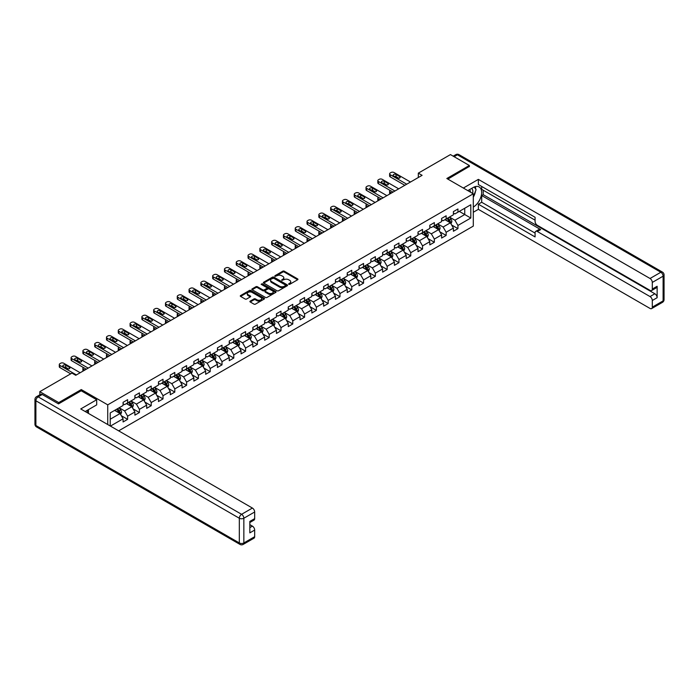 <?xml version="1.0" encoding="UTF-8"?>
<svg xmlns="http://www.w3.org/2000/svg" width="699" height="699" viewBox="0 0 699 699"><rect width="100%" height="100%" fill="white"/><g stroke="black" fill="none" stroke-linecap="round" stroke-linejoin="round"><path stroke-width="1.05" d="M288.722 284.31L289.762 284.31L297.643 279.757A1.048 0.603 0 0 0 297.957 279.329A1.048 0.603 0 0 0 297.643 278.901L284.283 271.186A1.048 0.603 0 0 0 282.798 271.186L274.917 275.738L274.917 276.341L276.97 275.756A3.355 1.94 0 0 1 281.723 275.756L282.842 276.393A3.355 1.94 0 0 1 283.82 277.765A3.355 1.94 0 0 1 282.842 279.137L281.819 280.325L283.873 279.74A3.355 1.94 0 0 1 288.626 279.74L289.744 280.378A3.355 1.94 0 0 1 290.723 281.749A3.355 1.94 0 0 1 289.744 283.121L288.722 284.31L288.722 283.715M250.216 301.103A1.048 0.603 0 0 0 249.91 301.531A1.048 0.603 0 0 0 250.216 301.959L253.964 304.126A1.048 0.603 0 0 0 255.45 304.126L264.205 299.067A1.048 0.603 0 0 0 264.51 298.639A1.048 0.603 0 0 0 264.205 298.211L250.845 290.496A1.048 0.603 0 0 0 249.36 290.496L240.605 295.555A1.048 0.603 0 0 0 240.29 295.983A1.048 0.603 0 0 0 240.605 296.411L245.131 299.023A1.048 0.603 0 0 0 246.616 299.023L250.364 296.857A1.048 0.603 0 0 0 250.67 296.428A1.048 0.603 0 0 0 250.364 296L248.119 294.707A2.805 1.625 0 0 1 247.297 293.563A2.805 1.625 0 0 1 249.027 292.06A2.805 1.625 0 0 1 252.086 292.409L260.884 297.494A2.805 1.625 0 0 1 261.706 298.639A2.805 1.625 0 0 1 259.976 300.133A2.805 1.625 0 0 1 256.909 299.784L255.45 298.936A1.048 0.603 0 0 0 253.964 298.936L250.216 301.103L250.216 301.959M81.267 390.828L81.267 389.57L58.725 402.58L39.826 391.658L39.826 394.813M81.267 389.57L107.733 404.843L473.293 193.789L473.293 226.1L118.664 430.846M469.361 166.677L469.361 165.497L446.827 178.507L473.293 193.789M469.361 165.497L450.453 154.584L418.317 173.142L418.317 177.502M39.826 391.658L71.962 373.109L75.745 375.293L422.1 175.327L418.317 173.142M277.049 290.793A1.048 0.603 0 0 0 278.534 290.793L287.289 285.734A1.048 0.603 0 0 0 287.595 285.306A1.048 0.603 0 0 0 287.289 284.877L273.929 277.171A1.048 0.603 0 0 0 272.444 277.171L263.689 282.221A1.048 0.603 0 0 0 263.374 282.649A1.048 0.603 0 0 0 263.689 283.078L277.049 290.793M261.417 284.476L275.738 292.409L266.992 297.459A1.048 0.603 0 0 1 265.506 297.459L252.147 289.744L255.895 287.595L255.895 286.721L252.147 288.888A1.048 0.603 0 0 0 251.832 289.316A1.048 0.603 0 0 0 252.147 289.744L252.147 288.888M255.895 287.595A1.048 0.603 0 0 1 257.381 287.595L257.381 286.721A1.048 0.603 0 0 0 255.895 286.721M257.381 286.721L262.798 289.849A1.048 0.603 0 0 0 264.283 289.849L266.765 288.416A1.048 0.603 0 0 0 267.07 287.988A1.048 0.603 0 0 0 266.765 287.56L261.129 284.301L262.169 283.698L275.747 291.544A1.048 0.603 0 0 1 276.053 291.972A1.048 0.603 0 0 1 275.747 292.4L275.747 291.544M107.733 424.538L107.733 404.843M121.303 415.695L127.62 419.348L127.62 416.158L134.881 411.964L134.881 415.154L139.416 412.532L139.416 409.343L146.676 405.158L146.676 408.338L151.211 405.717L151.211 402.537L158.472 398.343L158.472 401.532L163.016 398.911L163.016 395.721L170.276 391.527L170.276 394.717L174.811 392.095L174.811 388.915L182.072 384.721L182.072 387.91L186.607 385.289L186.607 382.1L193.868 377.906L193.868 381.095L198.402 378.474L198.402 375.293L205.663 371.099L205.663 374.288L210.198 371.667L210.198 368.478L217.459 364.284L217.459 367.473L222.002 364.852L222.002 361.671L229.255 357.477L229.255 360.667L233.798 358.045L233.798 354.856L241.059 350.662L241.059 353.851L245.594 351.23L245.594 348.05L252.855 343.856L252.855 347.045L257.389 344.424L257.389 341.234L264.65 337.04L264.65 340.23L269.185 337.608L269.185 334.419L276.446 330.234L276.446 333.423L280.989 330.802L280.989 327.613L288.241 323.419L288.241 326.608L292.785 323.987L292.785 320.797L300.046 316.612L300.046 319.793L304.581 317.18L304.581 313.991L311.841 309.797L311.841 312.986L316.376 310.365L316.376 307.176L323.637 302.99L323.637 306.171L328.172 303.558L328.172 300.369L335.433 296.175L335.433 299.364L339.967 296.743L339.967 293.554L347.228 289.369L347.228 292.549L351.772 289.936L351.772 286.747L359.033 282.553L359.033 285.742L363.567 283.121L363.567 279.932L370.828 275.747L370.828 278.927L375.363 276.315L375.363 273.126L382.624 268.932L382.624 272.121L387.159 269.499L387.159 266.31L394.419 262.125L394.419 265.305L398.954 262.693L398.954 259.504L406.215 255.31L406.215 258.499L410.759 255.878L410.759 252.689L418.011 248.494L418.011 251.684L422.554 249.062L422.554 245.882L429.815 241.688L429.815 244.877L434.35 242.256L434.35 239.067L441.611 234.873L441.611 238.062L446.145 235.441L446.145 232.26L453.406 228.066L453.406 231.255L457.941 228.634L457.941 225.445L470.803 218.027L470.803 204.755L464.748 208.241L464.748 214.532L470.803 218.027M127.62 419.348L123.085 421.96L123.085 418.78L110.416 426.093M110.224 425.979L110.224 412.926L123.085 405.499L123.085 402.318L127.62 399.697L127.62 402.886L134.881 398.692L134.881 395.503L139.416 392.882L139.416 396.071L146.676 391.877L146.676 388.696L151.211 386.075L151.211 389.264L158.472 385.07L158.472 381.881L163.016 379.26L163.016 382.449L170.276 378.255L170.276 375.075L174.811 372.453L174.811 375.643L182.072 371.449L182.072 368.259L186.607 365.638L186.607 368.827L193.868 364.633L193.868 361.453L198.402 358.832L198.402 362.021L205.663 357.827L205.663 354.638L210.198 352.016L210.198 355.206L217.459 351.012L217.459 347.831L222.002 345.21L222.002 348.39L229.255 344.205L229.255 341.016L233.798 338.395L233.798 341.584L241.059 337.39L241.059 334.201L245.594 331.588L245.594 334.769L252.855 330.583L252.855 327.394L257.389 324.773L257.389 327.962L264.65 323.768L264.65 320.579L269.185 317.966L269.185 321.147L276.446 316.962L276.446 313.772L280.989 311.151L280.989 314.34L288.241 310.146L288.241 306.957L292.785 304.345L292.785 307.525L300.046 303.34L300.046 300.151L304.581 297.529L304.581 300.719L311.841 296.525L311.841 293.335L316.376 290.723L316.376 293.903L323.637 289.718L323.637 286.529L328.172 283.908L328.172 287.097L335.433 282.903L335.433 279.714L339.967 277.092L339.967 280.282L347.228 276.096L347.228 272.907L351.772 270.286L351.772 273.475L359.033 269.281L359.033 266.092L363.567 263.471L363.567 266.66L370.828 262.466L370.828 259.285L375.363 256.664L375.363 259.853L382.624 255.659L382.624 252.47L387.159 249.849L387.159 253.038L394.419 248.844L394.419 245.664L398.954 243.042L398.954 246.231L406.215 242.037L406.215 238.848L410.759 236.227L410.759 239.416L418.011 235.222L418.011 232.042L422.554 229.421L422.554 232.61L429.815 228.416L429.815 225.227L434.35 222.605L434.35 225.794L441.611 221.6L441.611 218.42L446.145 215.799L446.145 218.988L453.406 214.794L453.406 211.605L457.941 208.984L457.941 212.173L470.803 204.755M126.414 403.585L131.858 406.722L124.597 410.916L119.153 407.77M123.085 403.76L124.597 404.634L127.62 402.886M124.597 410.916L127.62 416.158M131.858 406.722L134.881 411.964M138.21 396.77L143.653 399.915L136.392 404.109L130.949 400.964M134.881 396.945L136.392 397.818L139.416 396.071M136.392 404.109L139.416 409.343M143.653 399.915L146.676 405.158M150.005 389.963L155.449 393.1L148.188 397.294L142.745 394.149M146.676 390.138L148.188 391.003L151.211 389.264M148.188 397.294L151.211 402.537M155.449 393.1L158.472 398.343M161.801 383.148L167.244 386.294L159.984 390.488L154.54 387.342M158.472 383.323L159.984 384.197L163.016 382.449M159.984 390.488L163.016 395.721M167.244 386.294L170.276 391.527M173.597 376.342L179.049 379.478L171.788 383.672L166.336 380.527M170.276 376.516L171.788 377.381L174.811 375.643M171.788 383.672L174.811 388.915M179.049 379.478L182.072 384.721M185.401 369.526L190.844 372.672L183.584 376.857L178.14 373.72M182.072 369.701L183.584 370.575L186.607 368.827M183.584 376.857L186.607 382.1M190.844 372.672L193.868 377.906M197.197 362.711L202.64 365.857L195.379 370.051L189.936 366.905M193.868 362.886L195.379 363.76L198.402 362.021M195.379 370.051L198.402 375.293M202.64 365.857L205.663 371.099M208.992 355.905L214.436 359.05L207.175 363.235L201.731 360.099M205.663 356.079L207.175 356.953L210.198 355.206M207.175 363.235L210.198 368.478M214.436 359.05L217.459 364.284M220.788 349.089L226.231 352.235L218.97 356.429L213.527 353.283M217.459 349.264L218.97 350.138L222.002 348.39M218.97 356.429L222.002 361.671M226.231 352.235L229.255 357.477M232.584 342.283L238.027 345.428L230.775 349.614L225.323 346.477M229.255 342.458L230.775 343.331L233.798 341.584M230.775 349.614L233.798 354.856M238.027 345.428L241.059 350.662M244.379 335.468L249.831 338.613L242.57 342.807L237.127 339.662M241.059 335.642L242.57 336.516L245.594 334.769M242.57 342.807L245.594 348.05M249.831 338.613L252.855 343.856M256.183 328.661L261.627 331.807L254.366 335.992L248.923 332.855M252.855 328.836L254.366 329.71L257.389 327.962M254.366 335.992L257.389 341.234M261.627 331.807L264.65 337.04M267.979 321.846L273.423 324.991L266.162 329.185L260.718 326.04M264.65 322.021L266.162 322.894L269.185 321.147M266.162 329.185L269.185 334.419M273.423 324.991L276.446 330.234M279.775 315.039L285.218 318.185L277.957 322.37L272.514 319.233M276.446 315.214L277.957 316.088L280.989 314.34M277.957 322.37L280.989 327.613M285.218 318.185L288.241 323.419M291.57 308.224L297.014 311.37L289.762 315.564L284.31 312.418M288.241 308.399L289.762 309.273L292.785 307.525M289.762 315.564L292.785 320.797M297.014 311.37L300.046 316.612M303.366 301.418L308.818 304.563L301.557 308.748L296.114 305.603M300.046 301.592L301.557 302.466L304.581 300.719M301.557 308.748L304.581 313.991M308.818 304.563L311.841 309.797M315.17 294.602L320.614 297.748L313.353 301.942L307.909 298.796M311.841 294.777L313.353 295.651L316.376 293.903M313.353 301.942L316.376 307.176M320.614 297.748L323.637 302.99M326.966 287.796L332.409 290.941L325.149 295.127L319.705 291.981M323.637 287.971L325.149 288.844L328.172 287.097M325.149 295.127L328.172 300.369M332.409 290.941L335.433 296.175M338.762 280.981L344.205 284.126L336.944 288.32L331.501 285.175M335.433 281.155L336.944 282.029L339.967 280.282M336.944 288.32L339.967 293.554M344.205 284.126L347.228 289.369M350.557 274.174L356.001 277.311L348.74 281.505L343.296 278.359M347.228 274.349L348.74 275.223L351.772 273.475M348.74 281.505L351.772 286.747M356.001 277.311L359.033 282.553M362.353 267.359L367.805 270.504L360.544 274.698L355.092 271.553M359.033 267.534L360.544 268.407L363.567 266.66M360.544 274.698L363.567 279.932M367.805 270.504L370.828 275.747M374.157 260.552L379.601 263.689L372.34 267.883L366.896 264.738M370.828 260.727L372.34 261.601L375.363 259.853M372.34 267.883L375.363 273.126M379.601 263.689L382.624 268.932M385.953 253.737L391.396 256.882L384.135 261.077L378.692 257.931M382.624 253.912L384.135 254.786L387.159 253.038M384.135 261.077L387.159 266.31M391.396 256.882L394.419 262.125M397.748 246.93L403.192 250.067L395.931 254.261L390.488 251.116M394.419 247.105L395.931 247.979L398.954 246.231M395.931 254.261L398.954 259.504M403.192 250.067L406.215 255.31M409.544 240.115L414.988 243.261L407.727 247.455L402.283 244.309M406.215 240.29L407.727 241.164L410.759 239.416M407.727 247.455L410.759 252.689M414.988 243.261L418.011 248.494M421.34 233.309L426.783 236.445L419.531 240.639L414.079 237.494M418.011 233.483L419.531 234.348L422.554 232.61M419.531 240.639L422.554 245.882M426.783 236.445L429.815 241.688M433.135 226.493L438.588 229.639L431.327 233.833L425.883 230.687M429.815 226.668L431.327 227.542L434.35 225.794M431.327 233.833L434.35 239.067M438.588 229.639L441.611 234.873M444.94 219.678L450.383 222.824L443.122 227.018L437.679 223.872M441.611 219.853L443.122 220.727L446.145 218.988M443.122 227.018L446.145 232.26M450.383 222.824L453.406 228.066M459.304 211.386L464.748 214.532L454.918 220.202L449.474 217.066M453.406 213.046L454.918 213.92L457.941 212.173M454.918 220.202L457.941 225.445M58.725 402.58L58.725 403.76M110.224 419.217L120.062 413.537L114.61 410.392M120.062 413.537L123.085 418.78M451.633 224.991L457.941 228.634M439.828 231.797L446.145 235.441M428.033 238.612L434.35 242.256M416.237 245.419L422.554 249.062M404.441 252.234L410.759 255.878M392.646 259.041L398.954 262.693M380.85 265.856L387.159 269.499M369.046 272.662L375.363 276.315M357.25 279.478L363.567 283.121M345.455 286.284L351.772 289.936M333.659 293.099L339.967 296.743M321.863 299.906L328.172 303.558M310.059 306.721L316.376 310.365M298.263 313.528L304.581 317.18M286.468 320.343L292.785 323.987M274.672 327.149L280.989 330.802M262.876 333.965L269.185 337.608M251.072 340.78L257.389 344.424M239.276 347.586L245.594 351.23M227.481 354.402L233.798 358.045M215.685 361.208L222.002 364.852M203.89 368.024L210.198 371.667M192.094 374.83L198.402 378.474M180.29 381.645L186.607 385.289M168.494 388.452L174.811 392.095M156.698 395.267L163.016 398.911M144.903 402.074L151.211 405.717M133.107 408.889L139.416 412.532M289.01 284.414L289.744 283.995A3.355 1.94 0 0 0 290.723 282.623L290.723 281.749M283.82 277.765L283.82 278.639A3.355 1.94 0 0 1 282.842 280.011L282.108 280.43M297.643 278.901L297.643 279.757L284.283 272.06A1.048 0.603 0 0 0 282.798 272.06L275.205 276.446M287.28 285.742L273.929 278.036A1.048 0.603 0 0 0 272.444 278.036L263.698 283.086L263.689 282.221M285.437 285.611L285.437 285.009L273.711 278.237L271.588 278.857A3.355 1.94 0 0 0 270.609 280.229A3.355 1.94 0 0 0 271.588 281.601L279.609 286.232A3.355 1.94 0 0 0 284.362 286.232L285.437 285.611L285.437 286.485L285.646 285.306M270.609 280.229L270.609 281.103A3.355 1.94 0 0 0 271.588 282.475L271.588 281.601M285.437 286.485L284.362 287.106A3.355 1.94 0 0 1 279.609 287.106L271.588 282.475M257.381 287.595L262.798 290.723A1.048 0.603 0 0 0 264.283 290.723L266.765 289.29A1.048 0.603 0 0 0 267.07 288.862L267.07 287.988M268.416 293.099A2.805 1.625 0 0 0 271.483 293.449A2.805 1.625 0 0 0 273.213 291.955A2.805 1.625 0 0 0 272.392 290.801L269.29 289.019A1.048 0.603 0 0 0 267.804 289.019L265.323 290.452A1.048 0.603 0 0 0 265.008 290.88A1.048 0.603 0 0 0 265.323 291.308L268.416 293.099L268.416 293.973A2.805 1.625 0 0 0 271.483 294.323A2.805 1.625 0 0 0 273.213 292.829L273.213 291.955M265.008 290.88L265.008 291.754A1.048 0.603 0 0 0 265.323 292.182L265.323 291.308M268.416 293.973L265.323 292.182M261.706 298.639L261.706 299.513A2.805 1.625 0 0 1 259.976 301.007A2.805 1.625 0 0 1 256.909 300.657L255.45 299.81A1.048 0.603 0 0 0 253.964 299.81L250.225 301.968M247.297 293.563L247.297 294.436A2.805 1.625 0 0 0 248.119 295.581L248.119 294.707M250.347 296.865L248.119 295.581M264.196 299.076L250.845 291.369A1.048 0.603 0 0 0 249.36 291.369L240.613 296.42M450.977 223.863L451.877 221.592A2.831 1.634 -120 0 0 450.977 219.18L449.413 217.101M446.696 220.701L445.63 219.285M391.58 192.941L390.243 192.164L390.243 193.71M389.797 193.972A2.141 1.232 180 0 1 389.623 193.474L389.623 191.29A2.141 1.232 0 0 0 390.243 192.164M447.072 218.455L448.627 220.535A2.831 1.634 60 0 1 449.44 222.238L450.348 221.714A2.831 1.634 -120 0 0 449.536 220.01L447.98 217.931M447.264 218.341L448.994 220.648A1.442 0.83 60 0 1 449.265 221.085L450.348 221.714M390.173 190.469A2.141 1.232 0 0 0 389.623 191.29M406.713 184.204L390.243 174.706A2.141 1.232 -0 0 1 389.623 173.833A2.141 1.232 -0 0 1 390.243 172.959L391.003 172.522A2.141 1.232 -0 0 1 394.026 172.522L410.488 182.028M389.623 173.833L389.623 176.017A2.141 1.232 180 0 0 390.243 176.882L404.817 185.296M393.651 175.886A1.713 0.987 180 0 1 393.144 175.187A1.713 0.987 180 0 1 394.201 174.269A1.713 0.987 180 0 1 396.071 174.488L399.697 176.576A1.713 0.987 180 0 1 400.204 177.275A1.713 0.987 180 0 1 399.146 178.193A1.713 0.987 180 0 1 397.277 177.974L393.651 175.886M394.542 176.393A1.713 0.987 180 0 1 396.071 176.664L398.806 178.254M472.603 193.396A6.955 4.011 120 0 0 471.58 188.45M470.392 192.111A4.762 2.744 120 0 0 469.413 189.717A4.762 2.744 120 0 0 469.396 189.709M474.228 187L476.089 189.647L473.293 196.847M86.999 410.488L88.747 413.581M467.814 190.626L473.144 187.55A12.032 6.946 120 0 1 479.156 186.956A12.032 6.946 120 0 1 481.034 196.498A12.032 6.946 120 0 1 473.293 207.105M473.293 212.26L478.361 209.333L478.361 204.187L535.076 236.926L535.076 232.828A3.207 1.852 -120 0 1 535.749 231.352A3.207 1.852 -120 0 1 537.348 231.518L650.026 296.568L654.867 293.772A3.207 1.852 60 0 1 657.139 297.704L657.139 286.267A3.207 1.852 60 0 1 656.475 287.735L651.634 290.531A3.207 1.852 -120 0 0 652.298 289.063L652.298 282.422A3.207 1.852 -120 0 0 650.026 278.49L660.843 272.252L457.417 154.802L454.123 156.698M483.201 190.215L483.201 194.663L481.69 195.537L481.69 202.264L478.361 204.187M481.69 186.458L481.69 189.342L535.076 220.159M651.634 290.531A3.207 1.852 -120 0 1 650.026 290.373L537.348 225.314A3.207 1.852 -120 0 1 535.076 221.382L535.076 217.284L478.361 184.536L478.361 179.381L650.026 278.49M463.35 188.048L478.361 179.381M478.361 209.333L650.026 308.442A3.207 1.852 -120 0 0 651.634 308.6A3.207 1.852 -120 0 0 652.298 307.132L652.298 300.5A3.207 1.852 -120 0 0 650.026 296.568M469.361 166.414L447.849 179.101M481.69 195.537L540.677 229.595L537.348 231.518M483.201 194.663L654.867 293.772M481.69 202.264L535.076 233.09M535.749 231.352L539.069 229.438A3.207 1.852 60 0 1 540.677 229.595M473.293 197.205A12.032 6.946 120 0 0 475.486 191.211M475.678 189.053A12.032 6.946 120 0 0 475.381 186.607M42.246 394.498L38.157 396.857A3.207 1.852 -120 0 0 36.558 396.7L40.638 394.341A3.207 1.852 60 0 1 42.246 394.498L58.498 403.891L81.189 390.785L96.689 399.741L96.689 404.896L85.951 411.091A12.032 6.946 120 0 0 85.226 411.545M96.689 399.741L80.735 408.95L252.4 508.059A3.207 1.852 60 0 1 254.672 511.991L254.672 518.632A3.207 1.852 60 0 1 254.008 520.1L249.831 522.511M88.45 412.55L88.45 409.649M249.831 527.623L252.4 526.137A3.207 1.852 60 0 1 254.672 530.069L254.672 536.701A3.207 1.852 60 0 1 254.008 538.169L243.191 544.416A3.207 1.852 -120 0 0 243.855 542.948L254.672 536.701M254.672 518.632L249.831 521.419L249.831 532.865L254.672 530.069M252.4 526.137L249.831 524.652M439.182 230.67L440.082 228.407A2.831 1.634 -120 0 0 439.173 225.995L437.618 223.907M434.892 227.507L433.834 226.092M379.784 199.748L378.447 198.979L378.447 200.526M378.002 200.779A2.141 1.232 180 0 1 377.818 200.29L377.818 198.105A2.141 1.232 0 0 0 378.447 198.979M435.276 225.261L436.831 227.35A2.831 1.634 60 0 1 437.644 229.054L438.553 228.529A2.831 1.634 -120 0 0 437.74 226.826L436.176 224.737M435.468 225.148L437.198 227.463A1.442 0.83 60 0 1 437.46 227.9L438.553 228.529M378.377 197.275A2.141 1.232 0 0 0 377.818 198.105M427.386 237.485L428.286 235.214A2.831 1.634 -120 0 0 427.377 232.802L425.822 230.722M423.096 234.322L422.039 232.907M367.989 206.563L366.652 205.786L366.652 207.332M366.206 207.594A2.141 1.232 180 0 1 366.023 207.096L366.023 204.921A2.141 1.232 0 0 0 366.652 205.786M423.472 232.077L425.036 234.156A2.831 1.634 60 0 1 425.848 235.86L426.757 235.336A2.831 1.634 -120 0 0 425.944 233.632L424.38 231.552M423.673 231.963L425.403 234.27A1.442 0.83 60 0 1 425.665 234.707L426.757 235.336M366.582 204.091A2.141 1.232 0 0 0 366.023 204.921M394.909 191.019L378.447 181.513A2.141 1.232 -0 0 1 377.818 180.639A2.141 1.232 -0 0 1 378.447 179.765L379.208 179.328A2.141 1.232 -0 0 1 382.231 179.328L398.692 188.835M377.818 180.639L377.818 182.823A2.141 1.232 180 0 0 378.447 183.697L393.021 192.111M381.855 182.692A1.713 0.987 180 0 1 381.348 181.993A1.713 0.987 180 0 1 382.405 181.085A1.713 0.987 180 0 1 384.275 181.294L387.901 183.391A1.713 0.987 180 0 1 388.399 184.09A1.713 0.987 180 0 1 387.342 184.999A1.713 0.987 180 0 1 385.481 184.789L381.855 182.692M382.746 183.208A1.713 0.987 180 0 1 384.275 183.479L387.01 185.06M383.113 197.834L366.652 188.328A2.141 1.232 -0 0 1 366.023 187.454A2.141 1.232 -0 0 1 366.652 186.581L367.412 186.144A2.141 1.232 -0 0 1 370.435 186.144L386.897 195.65M366.023 187.454L366.023 189.639A2.141 1.232 180 0 0 366.652 190.512L381.226 198.918M370.051 189.508A1.713 0.987 180 0 1 369.553 188.809A1.713 0.987 180 0 1 370.61 187.891A1.713 0.987 180 0 1 372.471 188.11L376.106 190.207A1.713 0.987 180 0 1 376.604 190.897A1.713 0.987 180 0 1 375.546 191.814A1.713 0.987 180 0 1 373.685 191.596L370.051 189.508M370.942 190.014A1.713 0.987 180 0 1 372.471 190.294L375.214 191.875M415.59 244.292L416.49 242.029A2.831 1.634 -120 0 0 415.582 239.617L414.018 237.529M411.3 241.129L410.243 239.713M356.193 213.37L354.856 212.601L354.856 214.147M354.41 214.401A2.141 1.232 180 0 1 354.227 213.911L354.227 211.727A2.141 1.232 0 0 0 354.856 212.601M411.676 238.883L413.24 240.972A2.831 1.634 60 0 1 414.053 242.675L414.953 242.151A2.831 1.634 -120 0 0 414.149 240.447L412.585 238.359M411.877 238.77L413.607 241.085A1.442 0.83 60 0 1 413.869 241.522L414.953 242.151M354.777 210.897A2.141 1.232 0 0 0 354.227 211.727M403.786 251.107L404.686 248.835A2.831 1.634 -120 0 0 403.786 246.424L402.222 244.344M399.505 247.944L398.447 246.529M344.397 220.185L343.06 219.416L343.06 220.954M342.606 221.216A2.141 1.232 180 0 1 342.431 220.718L342.431 218.542A2.141 1.232 0 0 0 343.06 219.416M399.88 245.698L401.444 247.778A2.831 1.634 60 0 1 402.248 249.482L403.157 248.958A2.831 1.634 -120 0 0 402.344 247.254L400.789 245.174M400.081 245.585L401.811 247.892A1.442 0.83 60 0 1 402.074 248.328L403.157 248.958M342.982 217.712A2.141 1.232 0 0 0 342.431 218.542M391.99 257.914L392.89 255.651A2.831 1.634 -120 0 0 391.99 253.239L390.426 251.151M387.709 254.751L386.643 253.335M332.602 226.992L331.256 226.223L331.256 227.769M330.81 228.023A2.141 1.232 180 0 1 330.636 227.533L330.636 225.349A2.141 1.232 0 0 0 331.256 226.223M388.085 252.505L389.64 254.593A2.831 1.634 60 0 1 390.453 256.297L391.361 255.773A2.831 1.634 -120 0 0 390.549 254.069L388.993 251.981M388.277 252.391L390.016 254.707A1.442 0.83 60 0 1 390.278 255.144L391.361 255.773M331.186 224.519A2.141 1.232 0 0 0 330.636 225.349M371.318 204.641L354.856 195.135A2.141 1.232 -0 0 1 354.227 194.261A2.141 1.232 -0 0 1 354.856 193.387L355.608 192.95A2.141 1.232 -0 0 1 358.639 192.95L375.101 202.457M354.227 194.261L354.227 196.445A2.141 1.232 180 0 0 354.856 197.319L369.43 205.733M358.255 196.314A1.713 0.987 180 0 1 357.757 195.615A1.713 0.987 180 0 1 358.814 194.706A1.713 0.987 180 0 1 360.675 194.916L364.31 197.013A1.713 0.987 180 0 1 364.808 197.712A1.713 0.987 180 0 1 363.751 198.621A1.713 0.987 180 0 1 361.89 198.411L358.255 196.314M359.146 196.83A1.713 0.987 180 0 1 360.675 197.101L363.419 198.682M359.522 211.456L343.06 201.95A2.141 1.232 -0 0 1 342.431 201.076A2.141 1.232 -0 0 1 343.06 200.202L343.812 199.765A2.141 1.232 -0 0 1 346.835 199.765L363.305 209.272M342.431 201.076L342.431 203.26A2.141 1.232 180 0 0 343.06 204.134L357.626 212.54M346.459 203.129A1.713 0.987 180 0 1 345.961 202.43A1.713 0.987 180 0 1 347.019 201.513A1.713 0.987 180 0 1 348.88 201.731L352.506 203.828A1.713 0.987 180 0 1 353.012 204.527A1.713 0.987 180 0 1 351.955 205.436A1.713 0.987 180 0 1 350.094 205.218L346.459 203.129M347.351 203.636A1.713 0.987 180 0 1 348.88 203.916L351.623 205.497M347.726 218.263L331.256 208.756A2.141 1.232 -0 0 1 330.636 207.883A2.141 1.232 -0 0 1 331.256 207.009L332.016 206.572A2.141 1.232 -0 0 1 335.039 206.572L351.501 216.078M330.636 207.883L330.636 210.067A2.141 1.232 180 0 0 331.256 210.941L345.83 219.355M334.664 209.936A1.713 0.987 180 0 1 334.166 209.237A1.713 0.987 180 0 1 335.214 208.328A1.713 0.987 180 0 1 337.084 208.538L340.71 210.635A1.713 0.987 180 0 1 341.217 211.334A1.713 0.987 180 0 1 340.16 212.251A1.713 0.987 180 0 1 338.29 212.033L334.664 209.936M335.555 210.451A1.713 0.987 180 0 1 337.084 210.722L339.819 212.304M380.195 264.729L381.095 262.457A2.831 1.634 -120 0 0 380.195 260.045L378.631 257.966M375.905 261.566L374.847 260.15M320.797 233.807L319.46 233.038L319.46 234.576M319.015 234.838A2.141 1.232 180 0 1 318.84 234.34L318.84 232.164A2.141 1.232 0 0 0 319.46 233.038M376.289 259.32L377.844 261.4A2.831 1.634 60 0 1 378.657 263.104L379.566 262.579A2.831 1.634 -120 0 0 378.753 260.876L377.189 258.796M376.481 259.207L378.211 261.513A1.442 0.83 60 0 1 378.474 261.95L379.566 262.579M319.391 231.334A2.141 1.232 0 0 0 318.84 232.164M335.922 225.078L319.46 215.572A2.141 1.232 -0 0 1 318.84 214.698A2.141 1.232 -0 0 1 319.46 213.824L320.221 213.387A2.141 1.232 -0 0 1 323.244 213.387L339.705 222.894M318.84 214.698L318.84 216.882A2.141 1.232 180 0 0 319.46 217.756L334.035 226.17M322.868 216.751A1.713 0.987 180 0 1 322.361 216.052A1.713 0.987 180 0 1 323.419 215.135A1.713 0.987 180 0 1 325.288 215.353L328.914 217.45A1.713 0.987 180 0 1 329.412 218.149A1.713 0.987 180 0 1 328.364 219.058A1.713 0.987 180 0 1 326.494 218.848L322.868 216.751M323.759 217.267A1.713 0.987 180 0 1 325.288 217.538L328.023 219.119M368.399 271.535L369.299 269.272A2.831 1.634 -120 0 0 368.39 266.861L366.835 264.772M364.109 268.372L363.052 266.957M309.002 240.622L307.665 239.844L307.665 241.391M307.219 241.653A2.141 1.232 180 0 1 307.036 241.155L307.036 238.971A2.141 1.232 0 0 0 307.665 239.844M364.485 266.127L366.049 268.215A2.831 1.634 60 0 1 366.861 269.919L367.77 269.395A2.831 1.634 -120 0 0 366.958 267.691L365.394 265.603M364.686 266.013L366.416 268.329A1.442 0.83 60 0 1 366.678 268.766L367.77 269.395M307.595 238.141A2.141 1.232 0 0 0 307.036 238.971M324.126 231.885L307.665 222.378A2.141 1.232 -0 0 1 307.036 221.504A2.141 1.232 -0 0 1 307.665 220.631L308.425 220.194A2.141 1.232 -0 0 1 311.448 220.194L327.91 229.7M307.036 221.504L307.036 223.689A2.141 1.232 180 0 0 307.665 224.562L322.239 232.977M311.072 223.558A1.713 0.987 180 0 1 310.566 222.859A1.713 0.987 180 0 1 311.623 221.95A1.713 0.987 180 0 1 313.484 222.16L317.119 224.257A1.713 0.987 180 0 1 317.617 224.956A1.713 0.987 180 0 1 316.56 225.873A1.713 0.987 180 0 1 314.699 225.655L311.072 223.558M311.955 224.073A1.713 0.987 180 0 1 313.484 224.344L316.228 225.926M356.604 278.351L357.504 276.088A2.831 1.634 -120 0 0 356.595 273.667L355.04 271.588M352.313 275.188L351.256 273.772M297.206 247.429L295.869 246.66L295.869 248.197M295.424 248.46A2.141 1.232 180 0 1 295.24 247.97L295.24 245.786A2.141 1.232 0 0 0 295.869 246.66M352.689 272.942L354.253 275.022A2.831 1.634 60 0 1 355.066 276.725L355.974 276.201A2.831 1.634 -120 0 0 355.162 274.497L353.598 272.418M352.89 272.828L354.62 275.135A1.442 0.83 60 0 1 354.882 275.572L355.974 276.201M295.791 244.956A2.141 1.232 0 0 0 295.24 245.786M312.331 238.7L295.869 229.193A2.141 1.232 -0 0 1 295.24 228.32A2.141 1.232 -0 0 1 295.869 227.446L296.621 227.009A2.141 1.232 -0 0 1 299.653 227.009L316.114 236.515M295.24 228.32L295.24 230.504A2.141 1.232 180 0 0 295.869 231.378L310.443 239.792M299.268 230.373A1.713 0.987 180 0 1 298.77 229.674A1.713 0.987 180 0 1 299.827 228.756A1.713 0.987 180 0 1 301.688 228.975L305.323 231.072A1.713 0.987 180 0 1 305.821 231.771A1.713 0.987 180 0 1 304.764 232.68A1.713 0.987 180 0 1 302.903 232.47L299.268 230.373M300.159 230.888A1.713 0.987 180 0 1 301.688 231.159L304.432 232.741M344.808 285.157L345.699 282.894A2.831 1.634 -120 0 0 344.799 280.482L343.235 278.394M340.518 281.994L339.461 280.579M285.41 254.244L284.074 253.466L284.074 255.013M283.619 255.275A2.141 1.232 180 0 1 283.445 254.777L283.445 252.592A2.141 1.232 0 0 0 284.074 253.466M340.894 279.749L342.458 281.837A2.831 1.634 60 0 1 343.27 283.541L344.17 283.016A2.831 1.634 -120 0 0 343.366 281.313L341.802 279.224M341.095 279.635L342.825 281.95A1.442 0.83 60 0 1 343.087 282.387L344.17 283.016M283.995 251.762A2.141 1.232 0 0 0 283.445 252.592M300.535 245.506L284.074 236A2.141 1.232 -0 0 1 283.445 235.126A2.141 1.232 -0 0 1 284.074 234.252L284.825 233.816A2.141 1.232 -0 0 1 287.848 233.816L304.318 243.322M283.445 235.126L283.445 237.311A2.141 1.232 180 0 0 284.074 238.184L298.639 246.598M287.472 237.179A1.713 0.987 180 0 1 286.974 236.48A1.713 0.987 180 0 1 288.032 235.572A1.713 0.987 180 0 1 289.893 235.781L293.528 237.878A1.713 0.987 180 0 1 294.026 238.577A1.713 0.987 180 0 1 292.968 239.495A1.713 0.987 180 0 1 291.107 239.276L287.472 237.179M288.364 237.695A1.713 0.987 180 0 1 289.893 237.966L292.636 239.547M333.004 291.972L333.904 289.709A2.831 1.634 -120 0 0 333.004 287.289L331.44 285.209M328.722 288.809L327.656 287.394M273.615 261.05L272.269 260.281L272.269 261.828M271.824 262.081A2.141 1.232 180 0 1 271.649 261.592L271.649 259.408A2.141 1.232 0 0 0 272.269 260.281M329.098 286.564L330.653 288.643A2.831 1.634 60 0 1 331.466 290.347L332.375 289.823A2.831 1.634 -120 0 0 331.562 288.119L330.007 286.04M329.29 286.45L331.029 288.757A1.442 0.83 60 0 1 331.291 289.203L332.375 289.823M272.199 258.578A2.141 1.232 0 0 0 271.649 259.408M288.739 252.322L272.269 242.815A2.141 1.232 -0 0 1 271.649 241.941A2.141 1.232 -0 0 1 272.269 241.068L273.029 240.631A2.141 1.232 -0 0 1 276.053 240.631L292.514 250.137M271.649 241.941L271.649 244.126A2.141 1.232 180 0 0 272.269 244.999L286.843 253.414M275.677 243.995A1.713 0.987 180 0 1 275.179 243.296A1.713 0.987 180 0 1 276.227 242.378A1.713 0.987 180 0 1 278.097 242.597L281.723 244.694A1.713 0.987 180 0 1 282.23 245.393A1.713 0.987 180 0 1 281.173 246.301A1.713 0.987 180 0 1 279.303 246.092L275.677 243.995M276.568 244.51A1.713 0.987 180 0 1 278.097 244.781L280.832 246.363M321.208 298.779L322.108 296.516A2.831 1.634 -120 0 0 321.208 294.104L319.644 292.016M316.927 295.616L315.861 294.2M261.81 267.866L260.474 267.088L260.474 268.634M260.028 268.897A2.141 1.232 180 0 1 259.853 268.399L259.853 266.214A2.141 1.232 0 0 0 260.474 267.088M317.302 293.37L318.858 295.459A2.831 1.634 60 0 1 319.67 297.162L320.579 296.638A2.831 1.634 -120 0 0 319.766 294.934L318.211 292.846M317.495 293.257L319.225 295.572A1.442 0.83 60 0 1 319.487 296.009L320.579 296.638M260.404 265.384A2.141 1.232 0 0 0 259.853 266.214M276.935 259.128L260.474 249.622A2.141 1.232 -0 0 1 259.853 248.748A2.141 1.232 -0 0 1 260.474 247.883L261.234 247.446A2.141 1.232 -0 0 1 264.257 247.446L280.718 256.944M259.853 248.748L259.853 250.932A2.141 1.232 180 0 0 260.474 251.806L275.048 260.22M263.881 250.801A1.713 0.987 180 0 1 263.374 250.102A1.713 0.987 180 0 1 264.432 249.194A1.713 0.987 180 0 1 266.302 249.403L269.928 251.5A1.713 0.987 180 0 1 270.434 252.199A1.713 0.987 180 0 1 269.377 253.117A1.713 0.987 180 0 1 267.507 252.898L263.881 250.801M264.772 251.317A1.713 0.987 180 0 1 266.302 251.588L269.036 253.169M309.412 305.594L310.312 303.331A2.831 1.634 -120 0 0 309.404 300.911L307.848 298.831M305.122 302.431L304.065 301.016M250.015 274.672L248.678 273.903L248.678 275.45M248.232 275.703A2.141 1.232 180 0 1 248.049 275.214L248.049 273.029A2.141 1.232 0 0 0 248.678 273.903M305.498 300.186L307.062 302.265A2.831 1.634 60 0 1 307.875 303.969L308.783 303.445A2.831 1.634 -120 0 0 307.971 301.741L306.407 299.661M305.699 300.072L307.429 302.379A1.442 0.83 60 0 1 307.691 302.824L308.783 303.445M248.608 272.199A2.141 1.232 0 0 0 248.049 273.029M265.139 265.943L248.678 256.437A2.141 1.232 -0 0 1 248.049 255.563A2.141 1.232 -0 0 1 248.678 254.689L249.438 254.253A2.141 1.232 -0 0 1 252.461 254.253L268.923 263.759M248.049 255.563L248.049 257.748A2.141 1.232 180 0 0 248.678 258.621L263.252 267.035M252.086 257.616A1.713 0.987 180 0 1 251.579 256.917A1.713 0.987 180 0 1 252.636 256A1.713 0.987 180 0 1 254.506 256.218L258.132 258.315A1.713 0.987 180 0 1 258.63 259.014A1.713 0.987 180 0 1 257.573 259.923A1.713 0.987 180 0 1 255.712 259.713L252.086 257.616M252.968 258.132A1.713 0.987 180 0 1 254.506 258.403L257.241 259.984M297.617 312.409L298.517 310.138A2.831 1.634 -120 0 0 297.608 307.726L296.053 305.638M293.327 309.238L292.269 307.822M238.219 281.487L236.882 280.71L236.882 282.256M236.437 282.518A2.141 1.232 180 0 1 236.253 282.02L236.253 279.836A2.141 1.232 0 0 0 236.882 280.71M293.702 306.992L295.266 309.08A2.831 1.634 60 0 1 296.079 310.784L296.988 310.26A2.831 1.634 -120 0 0 296.175 308.556L294.611 306.468M293.903 306.878L295.633 309.194A1.442 0.83 60 0 1 295.895 309.631L296.988 310.26M236.804 279.006A2.141 1.232 0 0 0 236.253 279.836M253.344 272.75L236.882 263.243A2.141 1.232 -0 0 1 236.253 262.37A2.141 1.232 -0 0 1 236.882 261.505L237.634 261.068A2.141 1.232 -0 0 1 240.666 261.068L257.127 270.565M236.253 262.37L236.253 264.554A2.141 1.232 180 0 0 236.882 265.428L251.457 273.842M240.281 264.423A1.713 0.987 180 0 1 239.783 263.724A1.713 0.987 180 0 1 240.84 262.815A1.713 0.987 180 0 1 242.702 263.025L246.336 265.122A1.713 0.987 180 0 1 246.834 265.821A1.713 0.987 180 0 1 245.777 266.738A1.713 0.987 180 0 1 243.916 266.52L240.281 264.423M241.172 264.938A1.713 0.987 180 0 1 242.702 265.209L245.445 266.791M285.821 319.216L286.721 316.953A2.831 1.634 -120 0 0 285.812 314.533L284.248 312.453M281.531 316.053L280.474 314.637M226.424 288.294L225.087 287.525L225.087 289.071M224.632 289.325A2.141 1.232 180 0 1 224.458 288.836L224.458 286.651A2.141 1.232 0 0 0 225.087 287.525M281.907 313.807L283.471 315.887A2.831 1.634 60 0 1 284.283 317.591L285.183 317.075A2.831 1.634 -120 0 0 284.379 315.363L282.815 313.283M282.108 313.694L283.838 316A1.442 0.83 60 0 1 284.1 316.446L285.183 317.075M225.008 285.821A2.141 1.232 0 0 0 224.458 286.651M241.548 279.565L225.087 270.059A2.141 1.232 -0 0 1 224.458 269.185A2.141 1.232 -0 0 1 225.087 268.311L225.838 267.874A2.141 1.232 -0 0 1 228.861 267.874L245.332 277.381M224.458 269.185L224.458 271.369A2.141 1.232 180 0 0 225.087 272.243L239.661 280.657M228.486 271.238A1.713 0.987 180 0 1 227.988 270.539A1.713 0.987 180 0 1 229.045 269.622A1.713 0.987 180 0 1 230.906 269.84L234.541 271.937A1.713 0.987 180 0 1 235.039 272.636A1.713 0.987 180 0 1 233.982 273.545A1.713 0.987 180 0 1 232.12 273.335L228.486 271.238M229.377 271.754A1.713 0.987 180 0 1 230.906 272.025L233.649 273.606M274.017 326.031L274.917 323.759A2.831 1.634 -120 0 0 274.017 321.348L272.453 319.268M269.735 322.859L268.669 321.444M214.628 295.109L213.291 294.331L213.291 295.878M212.837 296.14A2.141 1.232 180 0 1 212.662 295.642L212.662 293.458A2.141 1.232 0 0 0 213.291 294.331M270.111 320.614L271.675 322.702A2.831 1.634 60 0 1 272.479 324.406L273.388 323.882A2.831 1.634 -120 0 0 272.575 322.178L271.02 320.09M270.312 320.5L272.042 322.816A1.442 0.83 60 0 1 272.304 323.253L273.388 323.882M213.212 292.636A2.141 1.232 0 0 0 212.662 293.458M229.753 286.372L213.291 276.865A2.141 1.232 -0 0 1 212.662 276A2.141 1.232 -0 0 1 213.291 275.126L214.043 274.69A2.141 1.232 -0 0 1 217.066 274.69L233.527 284.187M212.662 276L212.662 278.176A2.141 1.232 180 0 0 213.291 279.05L227.857 287.464M216.69 278.045A1.713 0.987 180 0 1 216.192 277.346A1.713 0.987 180 0 1 217.249 276.437A1.713 0.987 180 0 1 219.11 276.647L222.736 278.744A1.713 0.987 180 0 1 223.243 279.443A1.713 0.987 180 0 1 222.186 280.36A1.713 0.987 180 0 1 220.316 280.142L216.69 278.045M217.581 278.56A1.713 0.987 180 0 1 219.11 278.831L221.854 280.413M262.221 332.838L263.121 330.575A2.831 1.634 -120 0 0 262.221 328.163L260.657 326.075M257.94 329.675L256.874 328.259M202.832 301.916L201.487 301.147L201.487 302.693M201.041 302.947A2.141 1.232 180 0 1 200.866 302.457L200.866 300.273A2.141 1.232 0 0 0 201.487 301.147M258.315 327.429L259.871 329.509A2.831 1.634 60 0 1 260.683 331.221L261.592 330.697A2.831 1.634 -120 0 0 260.779 328.984L259.224 326.905M258.508 327.315L260.246 329.622A1.442 0.83 60 0 1 260.509 330.068L261.592 330.697M201.417 299.443A2.141 1.232 0 0 0 200.866 300.273M217.957 293.187L201.487 283.68A2.141 1.232 -0 0 1 200.866 282.807A2.141 1.232 -0 0 1 201.487 281.933L202.247 281.496A2.141 1.232 -0 0 1 205.27 281.496L221.732 291.002M200.866 282.807L200.866 284.991A2.141 1.232 180 0 0 201.487 285.865L216.061 294.279M204.894 284.86A1.713 0.987 180 0 1 204.388 284.161A1.713 0.987 180 0 1 205.445 283.252A1.713 0.987 180 0 1 207.315 283.462L210.941 285.559A1.713 0.987 180 0 1 211.448 286.258A1.713 0.987 180 0 1 210.39 287.167A1.713 0.987 180 0 1 208.52 286.957L204.894 284.86M205.786 285.375A1.713 0.987 180 0 1 207.315 285.646L210.05 287.228M250.425 339.653L251.325 337.381A2.831 1.634 -120 0 0 250.417 334.97L248.861 332.89M246.135 336.481L245.078 335.066M191.028 308.731L189.691 307.953L189.691 309.5M189.246 309.762A2.141 1.232 180 0 1 189.062 309.264L189.062 307.079A2.141 1.232 0 0 0 189.691 307.953M246.52 334.236L248.075 336.324A2.831 1.634 60 0 1 248.888 338.028L249.796 337.503A2.831 1.634 -120 0 0 248.984 335.8L247.42 333.72M246.712 334.122L248.442 336.437A1.442 0.83 60 0 1 248.704 336.874L249.796 337.503M189.621 306.258A2.141 1.232 0 0 0 189.062 307.079M206.153 299.993L189.691 290.496A2.141 1.232 -0 0 1 189.062 289.622A2.141 1.232 -0 0 1 189.691 288.748L190.451 288.311A2.141 1.232 -0 0 1 193.474 288.311L209.936 297.818M189.062 289.622L189.062 291.798A2.141 1.232 180 0 0 189.691 292.671L204.265 301.086M193.099 291.666A1.713 0.987 180 0 1 192.592 290.967A1.713 0.987 180 0 1 193.649 290.059A1.713 0.987 180 0 1 195.519 290.277L199.145 292.365A1.713 0.987 180 0 1 199.643 293.064A1.713 0.987 180 0 1 198.595 293.982A1.713 0.987 180 0 1 196.725 293.763L193.099 291.666M193.99 292.182A1.713 0.987 180 0 1 195.519 292.453L198.254 294.034M238.63 346.459L239.53 344.196A2.831 1.634 -120 0 0 238.621 341.785L237.066 339.697M234.34 343.296L233.283 341.881M179.232 315.537L177.895 314.768L177.895 316.315M177.45 316.568A2.141 1.232 180 0 1 177.266 316.079L177.266 313.895A2.141 1.232 0 0 0 177.895 314.768M234.715 341.051L236.279 343.13A2.831 1.634 60 0 1 237.092 344.843L238.001 344.319A2.831 1.634 -120 0 0 237.188 342.615L235.624 340.527M234.916 340.937L236.646 343.244A1.442 0.83 60 0 1 236.909 343.69L238.001 344.319M177.826 313.065A2.141 1.232 0 0 0 177.266 313.895M194.357 306.809L177.895 297.302A2.141 1.232 -0 0 1 177.266 296.428A2.141 1.232 -0 0 1 177.895 295.555L178.656 295.118A2.141 1.232 -0 0 1 181.679 295.118L198.14 304.624M177.266 296.428L177.266 298.613A2.141 1.232 180 0 0 177.895 299.487L192.47 307.901M181.294 298.482A1.713 0.987 180 0 1 180.796 297.783A1.713 0.987 180 0 1 181.854 296.874A1.713 0.987 180 0 1 183.715 297.084L187.349 299.181A1.713 0.987 180 0 1 187.848 299.88A1.713 0.987 180 0 1 186.79 300.788A1.713 0.987 180 0 1 184.929 300.579L181.294 298.482M182.186 298.997A1.713 0.987 180 0 1 183.715 299.268L186.458 300.85M226.834 353.275L227.734 351.003A2.831 1.634 -120 0 0 226.826 348.591L225.261 346.512M222.544 350.103L221.487 348.687M167.437 322.353L166.1 321.575L166.1 323.121M165.654 323.384A2.141 1.232 180 0 1 165.471 322.886L165.471 320.701A2.141 1.232 0 0 0 166.1 321.575M222.92 347.866L224.484 349.946A2.831 1.634 60 0 1 225.296 351.649L226.205 351.125A2.831 1.634 -120 0 0 225.393 349.421L223.829 347.342M223.121 347.744L224.851 350.059A1.442 0.83 60 0 1 225.113 350.496L226.205 351.125M166.021 319.88A2.141 1.232 0 0 0 165.471 320.701M182.561 313.615L166.1 304.117A2.141 1.232 -0 0 1 165.471 303.244A2.141 1.232 -0 0 1 166.1 302.37L166.851 301.933A2.141 1.232 -0 0 1 169.883 301.933L186.345 311.439M165.471 303.244L165.471 305.419A2.141 1.232 180 0 0 166.1 306.293L180.674 314.707M169.499 305.288A1.713 0.987 180 0 1 169.001 304.598A1.713 0.987 180 0 1 170.058 303.681A1.713 0.987 180 0 1 171.919 303.899L175.554 305.987A1.713 0.987 180 0 1 176.052 306.686A1.713 0.987 180 0 1 174.995 307.604A1.713 0.987 180 0 1 173.134 307.385L169.499 305.288M170.39 305.804A1.713 0.987 180 0 1 171.919 306.075L174.663 307.656M215.03 360.081L215.93 357.818A2.831 1.634 -120 0 0 215.03 355.407L213.466 353.318M210.749 356.918L209.691 355.503M155.641 329.159L154.304 328.39L154.304 329.937M153.85 330.19A2.141 1.232 180 0 1 153.675 329.701L153.675 327.516A2.141 1.232 0 0 0 154.304 328.39M211.124 354.673L212.688 356.761A2.831 1.634 60 0 1 213.492 358.465L214.401 357.94A2.831 1.634 -120 0 0 213.588 356.237L212.033 354.148M211.325 354.559L213.055 356.874A1.442 0.83 60 0 1 213.317 357.311L214.401 357.94M154.226 326.686A2.141 1.232 0 0 0 153.675 327.516M170.766 320.43L154.304 310.924A2.141 1.232 -0 0 1 153.675 310.05A2.141 1.232 -0 0 1 154.304 309.176L155.056 308.74A2.141 1.232 -0 0 1 158.079 308.74L174.549 318.246M153.675 310.05L153.675 312.235A2.141 1.232 180 0 0 154.304 313.108L168.87 321.523M157.703 312.103A1.713 0.987 180 0 1 157.205 311.404A1.713 0.987 180 0 1 158.262 310.496A1.713 0.987 180 0 1 160.123 310.706L163.749 312.803A1.713 0.987 180 0 1 164.256 313.502A1.713 0.987 180 0 1 163.199 314.41A1.713 0.987 180 0 1 161.338 314.201L157.703 312.103M158.594 312.619A1.713 0.987 180 0 1 160.123 312.89L162.867 314.471M203.234 366.896L204.134 364.625A2.831 1.634 -120 0 0 203.234 362.213L201.67 360.134M198.953 363.725L197.887 362.318M143.845 335.974L142.5 335.197L142.5 336.743M142.054 337.005A2.141 1.232 180 0 1 141.88 336.507L141.88 334.323A2.141 1.232 0 0 0 142.5 335.197M199.329 361.488L200.884 363.567A2.831 1.634 60 0 1 201.696 365.271L202.605 364.747A2.831 1.634 -120 0 0 201.793 363.043L200.237 360.964M199.521 361.374L201.26 363.681A1.442 0.83 60 0 1 201.522 364.118L202.605 364.747M142.43 333.502A2.141 1.232 0 0 0 141.88 334.323M158.97 327.237L142.5 317.739A2.141 1.232 -0 0 1 141.88 316.865A2.141 1.232 -0 0 1 142.5 315.992L143.26 315.555A2.141 1.232 -0 0 1 146.283 315.555L162.745 325.061M141.88 316.865L141.88 319.05A2.141 1.232 180 0 0 142.5 319.915L157.074 328.329M145.908 318.919A1.713 0.987 180 0 1 145.409 318.22A1.713 0.987 180 0 1 146.458 317.302A1.713 0.987 180 0 1 148.328 317.521L151.954 319.609A1.713 0.987 180 0 1 152.461 320.308A1.713 0.987 180 0 1 151.403 321.225A1.713 0.987 180 0 1 149.534 321.007L145.908 318.919M146.799 319.426A1.713 0.987 180 0 1 148.328 319.696L151.063 321.287M191.439 373.703L192.339 371.44A2.831 1.634 -120 0 0 191.439 369.028L189.875 366.94M187.157 370.54L186.091 369.124M132.041 342.781L130.704 342.012L130.704 343.558M130.259 343.812A2.141 1.232 180 0 1 130.084 343.323L130.084 341.138A2.141 1.232 0 0 0 130.704 342.012M187.533 368.294L189.088 370.383A2.831 1.634 60 0 1 189.901 372.086L190.81 371.562A2.831 1.634 -120 0 0 189.997 369.858L188.433 367.77M187.725 368.181L189.455 370.496A1.442 0.83 60 0 1 189.717 370.933L190.81 371.562M130.634 340.308A2.141 1.232 0 0 0 130.084 341.138M147.166 334.052L130.704 324.546A2.141 1.232 -0 0 1 130.084 323.672A2.141 1.232 -0 0 1 130.704 322.798L131.464 322.361A2.141 1.232 -0 0 1 134.488 322.361L150.949 331.868M130.084 323.672L130.084 325.856A2.141 1.232 180 0 0 130.704 326.73L145.278 335.144M134.112 325.725A1.713 0.987 180 0 1 133.605 325.026A1.713 0.987 180 0 1 134.662 324.118A1.713 0.987 180 0 1 136.532 324.327L140.158 326.424A1.713 0.987 180 0 1 140.656 327.123A1.713 0.987 180 0 1 139.608 328.032A1.713 0.987 180 0 1 137.738 327.822L134.112 325.725M135.003 326.241A1.713 0.987 180 0 1 136.532 326.512L139.267 328.093M179.643 380.518L180.543 378.246A2.831 1.634 -120 0 0 179.634 375.835L178.079 373.755M175.353 377.355L174.296 375.94M120.245 349.596L118.909 348.818L118.909 350.365M118.463 350.627A2.141 1.232 180 0 1 118.28 350.129L118.28 347.953A2.141 1.232 0 0 0 118.909 348.818M175.729 375.11L177.293 377.189A2.831 1.634 60 0 1 178.105 378.893L179.014 378.369A2.831 1.634 -120 0 0 178.201 376.665L176.637 374.585M175.93 374.996L177.66 377.303A1.442 0.83 60 0 1 177.922 377.74L179.014 378.369M118.839 347.123A2.141 1.232 0 0 0 118.28 347.953M135.37 340.859L118.909 331.361A2.141 1.232 -0 0 1 118.28 330.487A2.141 1.232 -0 0 1 118.909 329.613L119.669 329.177A2.141 1.232 -0 0 1 122.692 329.177L139.153 338.683M118.28 330.487L118.28 332.672A2.141 1.232 180 0 0 118.909 333.545L133.483 341.951M122.316 332.541A1.713 0.987 180 0 1 121.809 331.842A1.713 0.987 180 0 1 122.867 330.924A1.713 0.987 180 0 1 124.728 331.143L128.363 333.24A1.713 0.987 180 0 1 128.861 333.93A1.713 0.987 180 0 1 127.803 334.847A1.713 0.987 180 0 1 125.942 334.629L122.316 332.541M123.199 333.047A1.713 0.987 180 0 1 124.728 333.327L127.471 334.908M167.847 387.325L168.747 385.062A2.831 1.634 -120 0 0 167.839 382.65L166.283 380.562M163.557 384.162L162.5 382.746M108.45 356.403L107.113 355.634L107.113 357.18M106.667 357.434A2.141 1.232 180 0 1 106.484 356.944L106.484 354.76A2.141 1.232 0 0 0 107.113 355.634M163.933 381.916L165.497 384.004A2.831 1.634 60 0 1 166.31 385.708L167.218 385.184A2.831 1.634 -120 0 0 166.406 383.48L164.842 381.392M164.134 381.803L165.864 384.118A1.442 0.83 60 0 1 166.126 384.555L167.218 385.184M107.034 353.93A2.141 1.232 0 0 0 106.484 354.76M123.574 347.674L107.113 338.167A2.141 1.232 -0 0 1 106.484 337.294A2.141 1.232 -0 0 1 107.113 336.42L107.864 335.983A2.141 1.232 -0 0 1 110.896 335.983L127.358 345.489M106.484 337.294L106.484 339.478A2.141 1.232 180 0 0 107.113 340.352L121.687 348.766M110.512 339.347A1.713 0.987 180 0 1 110.014 338.648A1.713 0.987 180 0 1 111.071 337.739A1.713 0.987 180 0 1 112.932 337.949L116.567 340.046A1.713 0.987 180 0 1 117.065 340.745A1.713 0.987 180 0 1 116.008 341.654A1.713 0.987 180 0 1 114.147 341.444L110.512 339.347M111.403 339.863A1.713 0.987 180 0 1 112.932 340.133L115.676 341.715M156.052 394.14L156.943 391.868A2.831 1.634 -120 0 0 156.043 389.457L154.479 387.377M151.762 390.977L150.704 389.561M96.654 363.218L95.317 362.449L95.317 363.987M94.863 364.249A2.141 1.232 180 0 1 94.688 363.751L94.688 361.575A2.141 1.232 0 0 0 95.317 362.449M152.137 388.731L153.701 390.811A2.831 1.634 60 0 1 154.514 392.515L155.414 391.99A2.831 1.634 -120 0 0 154.61 390.287L153.046 388.207M152.338 388.618L154.068 390.924A1.442 0.83 60 0 1 154.33 391.361L155.414 391.99M95.239 360.745A2.141 1.232 0 0 0 94.688 361.575M111.779 354.489L95.317 344.983A2.141 1.232 -0 0 1 94.688 344.109A2.141 1.232 -0 0 1 95.317 343.235L96.069 342.798A2.141 1.232 -0 0 1 99.092 342.798L115.562 352.305M94.688 344.109L94.688 346.293A2.141 1.232 180 0 0 95.317 347.167L109.883 355.573M98.716 346.162A1.713 0.987 180 0 1 98.218 345.463A1.713 0.987 180 0 1 99.275 344.546A1.713 0.987 180 0 1 101.137 344.764L104.771 346.861A1.713 0.987 180 0 1 105.269 347.56A1.713 0.987 180 0 1 104.212 348.469A1.713 0.987 180 0 1 102.351 348.251L98.716 346.162M99.608 346.669A1.713 0.987 180 0 1 101.137 346.949L103.88 348.53M144.247 400.946L145.147 398.683A2.831 1.634 -120 0 0 144.247 396.272L142.683 394.184M139.966 397.783L138.9 396.368M84.859 370.024L83.513 369.255L83.513 370.802M83.067 371.055A2.141 1.232 180 0 1 82.893 370.566L82.893 368.382A2.141 1.232 0 0 0 83.513 369.255M140.342 395.538L141.906 397.626A2.831 1.634 60 0 1 142.71 399.33L143.618 398.806A2.831 1.634 -120 0 0 142.806 397.102L141.25 395.014M140.534 395.424L142.273 397.74A1.442 0.83 60 0 1 142.535 398.177L143.618 398.806M83.443 367.552A2.141 1.232 0 0 0 82.893 368.382M99.983 361.296L83.513 351.789A2.141 1.232 -0 0 1 82.893 350.915A2.141 1.232 -0 0 1 83.513 350.042L84.273 349.605A2.141 1.232 -0 0 1 87.296 349.605L103.758 359.111M82.893 350.915L82.893 353.1A2.141 1.232 180 0 0 83.513 353.974L98.087 362.388M86.921 352.969A1.713 0.987 180 0 1 86.423 352.27A1.713 0.987 180 0 1 87.48 351.361A1.713 0.987 180 0 1 89.341 351.571L92.967 353.668A1.713 0.987 180 0 1 93.474 354.367A1.713 0.987 180 0 1 92.417 355.284A1.713 0.987 180 0 1 90.547 355.066L86.921 352.969M87.812 353.484A1.713 0.987 180 0 1 89.341 353.755L92.076 355.337M132.452 407.762L133.352 405.49A2.831 1.634 -120 0 0 132.452 403.078L130.888 400.999M128.17 404.599L127.104 403.183M128.546 402.353L130.101 404.433A2.831 1.634 60 0 1 130.914 406.136L131.823 405.612A2.831 1.634 -120 0 0 131.01 403.908L129.455 401.829M128.738 402.24L130.468 404.546A1.442 0.83 60 0 1 130.73 404.983L131.823 405.612M88.188 368.111L71.717 358.604A2.141 1.232 -0 0 1 71.097 357.731A2.141 1.232 -0 0 1 71.717 356.857L72.478 356.42A2.141 1.232 -0 0 1 75.501 356.42L91.962 365.927M71.097 357.731L71.097 359.915A2.141 1.232 180 0 0 71.717 360.789L86.292 369.203M75.125 359.784A1.713 0.987 180 0 1 74.618 359.085A1.713 0.987 180 0 1 75.675 358.168A1.713 0.987 180 0 1 77.545 358.386L81.171 360.483A1.713 0.987 180 0 1 81.678 361.182A1.713 0.987 180 0 1 80.621 362.091A1.713 0.987 180 0 1 78.751 361.881L75.125 359.784M76.016 360.291A1.713 0.987 180 0 1 77.545 360.57L80.28 362.152M120.656 414.568L121.556 412.305A2.831 1.634 -120 0 0 120.647 409.894L119.092 407.805M116.366 411.405L115.309 409.99M116.742 409.16L118.306 411.248A2.831 1.634 60 0 1 119.118 412.952L120.027 412.427A2.831 1.634 -120 0 0 119.214 410.724L117.65 408.635M116.943 409.046L118.673 411.362A1.442 0.83 60 0 1 118.935 411.798L120.027 412.427M76.383 374.917L59.922 365.411A2.141 1.232 -0 0 1 59.293 364.537A2.141 1.232 -0 0 1 59.922 363.663L60.682 363.227A2.141 1.232 -0 0 1 63.705 363.227L80.167 372.733M59.293 364.537L59.293 366.722A2.141 1.232 180 0 0 59.922 367.595L70.713 373.825M63.329 366.591A1.713 0.987 180 0 1 62.823 365.892A1.713 0.987 180 0 1 63.88 364.983A1.713 0.987 180 0 1 65.75 365.193L69.376 367.29A1.713 0.987 180 0 1 69.874 367.989A1.713 0.987 180 0 1 68.817 368.906A1.713 0.987 180 0 1 66.955 368.688L63.329 366.591M64.212 367.106A1.713 0.987 180 0 1 65.75 367.377L68.485 368.958M289.744 283.995L289.744 283.121M281.819 280.325L281.819 279.731M282.842 280.011L282.842 279.137M274.917 276.341L274.917 275.738M282.798 272.06L282.798 271.186M284.283 272.06L284.283 271.186M272.444 278.036L272.444 277.171M273.929 278.036L273.929 277.171M287.289 285.734L287.289 284.877M279.609 287.106L279.609 286.232M284.362 287.106L284.362 286.232M262.798 290.723L262.798 289.849M264.283 290.723L264.283 289.849M266.765 289.29L266.765 288.416M262.169 284.572L262.169 283.698M253.964 299.81L253.964 298.936M255.45 299.81L255.45 298.936M256.909 300.657L256.909 299.784M250.364 296.857L250.364 296M240.605 296.411L240.605 295.555M249.36 291.369L249.36 290.496M250.845 291.369L250.845 290.496M264.205 299.067L264.205 298.211M450.104 222.666L451.86 221.653M449.536 220.01L450.977 219.18M447.517 221.172L448.627 220.535M390.243 176.882L390.243 174.706M396.071 174.488L396.071 176.664M399.697 176.576L399.697 177.974M652.298 289.063L657.139 286.267M657.139 297.704L652.298 300.5M652.298 307.132L663.106 300.893L663.106 276.184L652.298 282.422M663.106 300.893A3.207 1.852 60 0 1 662.442 302.361A3.207 3.207 0 0 0 664.05 299.583A3.207 1.852 180 0 1 663.106 300.893M663.106 276.184A3.207 1.852 0 0 0 664.05 274.873A3.207 3.207 0 0 0 662.442 272.094A3.207 1.852 -60 0 0 660.843 272.252A3.207 1.852 60 0 1 663.106 276.184M453.188 156.157L455.809 154.645A3.207 1.852 60 0 1 457.417 154.802A3.207 1.852 -60 0 1 459.016 154.645L662.442 272.094M36.558 396.7A3.207 3.207 0 0 0 34.95 399.478A3.207 1.852 180 0 0 35.894 400.789A3.207 1.852 -60 0 1 38.157 396.857L241.583 514.307A3.207 1.852 -60 0 0 239.32 518.239L35.894 400.789L35.894 425.499L239.32 542.948L239.32 518.239A3.207 1.852 -0 0 0 243.855 518.239L243.855 542.948A3.207 1.852 180 0 1 239.32 542.948A3.207 1.852 -60 0 0 239.984 544.416A3.207 3.207 0 0 0 243.191 544.416M254.672 511.991L243.855 518.239A3.207 1.852 -120 0 0 241.583 514.307L252.4 508.059M36.558 426.967A3.207 1.852 -60 0 1 35.894 425.499A3.207 1.852 -0 0 1 34.95 424.188A3.207 3.207 0 0 0 36.558 426.967L239.984 544.416M438.308 229.473L440.064 228.459M437.74 226.826L439.173 225.995M435.722 227.988L436.831 227.35M426.504 236.288L428.269 235.275M425.944 233.632L427.377 232.802M423.926 234.794L425.036 234.156M378.447 183.697L378.447 181.513M384.275 181.294L384.275 183.479M387.901 183.391L387.901 184.789M366.652 190.512L366.652 188.328M372.471 188.11L372.471 190.294M376.106 190.207L376.106 191.596M414.708 243.095L416.464 242.081M414.149 240.447L415.582 239.617M412.13 241.609L413.24 240.972M402.912 249.91L404.669 248.896M402.344 247.254L403.786 246.424M400.335 248.416L401.444 247.778M391.117 256.716L392.873 255.703M390.549 254.069L391.99 253.239M388.539 255.231L389.64 254.593M354.856 197.319L354.856 195.135M360.675 194.916L360.675 197.101M364.31 197.013L364.31 198.411M343.06 204.134L343.06 201.95M348.88 201.731L348.88 203.916M352.506 203.828L352.506 205.218M331.256 210.941L331.256 208.756M337.084 208.538L337.084 210.722M340.71 210.635L340.71 212.033M379.321 263.532L381.077 262.518M378.753 260.876L380.195 260.045M376.735 262.038L377.844 261.4M319.46 217.756L319.46 215.572M325.288 215.353L325.288 217.538M328.914 217.45L328.914 218.848M367.517 270.338L369.282 269.325M366.958 267.691L368.39 266.861M364.939 268.853L366.049 268.215M307.665 224.562L307.665 222.378M313.484 222.16L313.484 224.344M317.119 224.257L317.119 225.655M355.721 277.154L357.486 276.14M355.162 274.497L356.595 273.667M353.144 275.659L354.253 275.022M295.869 231.378L295.869 229.193M301.688 228.975L301.688 231.159M305.323 231.072L305.323 232.47M343.925 283.969L345.682 282.946M343.366 281.313L344.799 280.482M341.348 282.475L342.458 281.837M284.074 238.184L284.074 236M289.893 235.781L289.893 237.966M293.528 237.878L293.528 239.276M332.13 290.775L333.886 289.762M331.562 288.119L333.004 287.289M329.552 289.29L330.653 288.643M272.269 244.999L272.269 242.815M278.097 242.597L278.097 244.781M281.723 244.694L281.723 246.092M320.334 297.591L322.09 296.568M319.766 294.934L321.208 294.104M317.748 296.096L318.858 295.459M260.474 251.806L260.474 249.622M266.302 249.403L266.302 251.588M269.928 251.5L269.928 252.898M308.539 304.397L310.295 303.383M307.971 301.741L309.404 300.911M305.952 302.912L307.062 302.265M248.678 258.621L248.678 256.437M254.506 256.218L254.506 258.403M258.132 258.315L258.132 259.713M296.734 311.212L298.499 310.19M296.175 308.556L297.608 307.726M294.157 309.718L295.266 309.08M236.882 265.428L236.882 263.243M242.702 263.025L242.702 265.209M246.336 265.122L246.336 266.52M284.939 318.019L286.695 317.005M284.379 315.363L285.812 314.533M282.361 316.533L283.471 315.887M225.087 272.243L225.087 270.059M230.906 269.84L230.906 272.025M234.541 271.937L234.541 273.335M273.143 324.834L274.899 323.812M272.575 322.178L274.017 321.348M270.565 323.34L271.675 322.702M213.291 279.05L213.291 276.865M219.11 276.647L219.11 278.831M222.736 278.744L222.736 280.142M261.347 331.641L263.104 330.627M260.779 328.984L262.221 328.163M258.77 330.155L259.871 329.509M201.487 285.865L201.487 283.68M207.315 283.462L207.315 285.646M210.941 285.559L210.941 286.957M249.552 338.456L251.308 337.442M248.984 335.8L250.417 334.97M246.965 336.962L248.075 336.324M189.691 292.671L189.691 290.496M195.519 290.277L195.519 292.453M199.145 292.365L199.145 293.763M237.747 345.262L239.512 344.249M237.188 342.615L238.621 341.785M235.17 343.777L236.279 343.13M177.895 299.487L177.895 297.302M183.715 297.084L183.715 299.268M187.349 299.181L187.349 300.579M225.952 352.078L227.708 351.064M225.393 349.421L226.826 348.591M223.374 350.583L224.484 349.946M166.1 306.293L166.1 304.117M171.919 303.899L171.919 306.075M175.554 305.987L175.554 307.385M214.156 358.884L215.912 357.871M213.588 356.237L215.03 355.407M211.579 357.399L212.688 356.761M154.304 313.108L154.304 310.924M160.123 310.706L160.123 312.89M163.749 312.803L163.749 314.201M202.361 365.699L204.117 364.686M201.793 363.043L203.234 362.213M199.783 364.205L200.884 363.567M142.5 319.915L142.5 317.739M148.328 317.521L148.328 319.696M151.954 319.609L151.954 321.007M190.565 372.506L192.321 371.492M189.997 369.858L191.439 369.028M187.979 371.02L189.088 370.383M130.704 326.73L130.704 324.546M136.532 324.327L136.532 326.512M140.158 326.424L140.158 327.822M178.769 379.321L180.525 378.308M178.201 376.665L179.634 375.835M176.183 377.827L177.293 377.189M118.909 333.545L118.909 331.361M124.728 331.143L124.728 333.327M128.363 333.24L128.363 334.629M166.965 386.128L168.73 385.114M166.406 383.48L167.839 382.65M164.387 384.642L165.497 384.004M107.113 340.352L107.113 338.167M112.932 337.949L112.932 340.133M116.567 340.046L116.567 341.444M155.169 392.943L156.925 391.929M154.61 390.287L156.043 389.457M152.592 391.449L153.701 390.811M95.317 347.167L95.317 344.983M101.137 344.764L101.137 346.949M104.771 346.861L104.771 348.251M143.374 399.749L145.13 398.736M142.806 397.102L144.247 396.272M140.796 398.264L141.906 397.626M83.513 353.974L83.513 351.789M89.341 351.571L89.341 353.755M92.967 353.668L92.967 355.066M131.578 406.565L133.334 405.551M131.01 403.908L132.452 403.078M128.992 405.071L130.101 404.433M71.717 360.789L71.717 358.604M77.545 358.386L77.545 360.57M81.171 360.483L81.171 361.881M119.782 413.371L121.539 412.358M119.214 410.724L120.647 409.894M117.196 411.886L118.306 411.248M59.922 367.595L59.922 365.411M65.75 365.193L65.75 367.377M69.376 367.29L69.376 368.688M651.634 308.6L662.442 302.361M664.05 299.583L664.05 274.873M459.016 154.645A3.207 3.207 0 0 0 455.809 154.645M34.95 399.478L34.95 424.188"/></g></svg>
